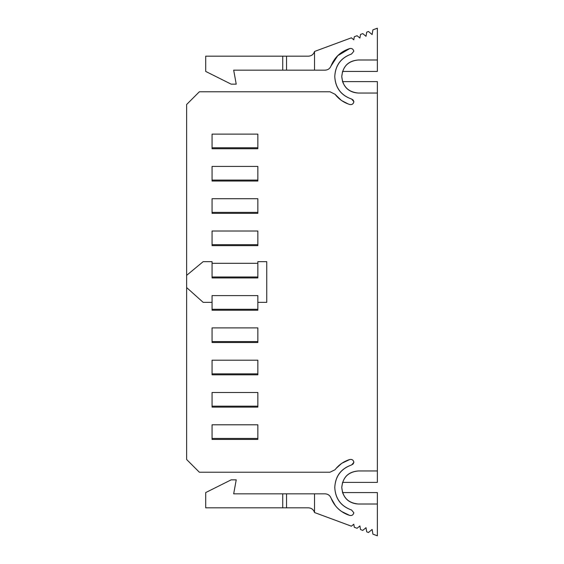 <?xml version="1.0" encoding="UTF-8"?>
<svg xmlns="http://www.w3.org/2000/svg" width="564" height="564" viewBox="0 0 564 564"><rect width="100%" height="100%" fill="white"/><g stroke="black" fill="none" stroke-linecap="round" stroke-linejoin="round"><path stroke-width="0.85" d="M212.064 261.654L203.167 261.654L186.635 275.359L186.635 287.569L203.167 302.346L212.064 302.346L212.064 295.606L257.84 295.606L257.84 302.346L266.744 302.346L266.744 261.654L257.84 261.654L257.84 277.932L212.064 277.932L212.064 261.654L212.064 277.932L257.84 277.932L257.84 261.654L266.744 261.654L266.744 302.346L257.84 302.346L257.84 310.228L212.064 310.228L212.064 302.346L203.167 302.346L186.635 287.569L186.635 459.505L199.353 472.223L330.003 472.223L335.051 469.727C338.901 464.771 343.814 461.366 349.8 459.498C352.049 459.131 353.416 460.069 353.889 462.304L351.64 464.919C341.037 468.719 335.418 476.242 334.769 487.479C335.411 498.696 341.008 506.204 351.569 510.025L353.825 512.739C353.304 514.918 351.943 515.82 349.736 515.447C340.79 512.493 334.537 506.648 330.976 497.927C329.841 495.34 327.86 493.979 325.04 493.838L314.529 493.838L314.529 512.535L351.407 526.191L353.79 524.196L354.305 527.262L357.09 528.292L359.902 525.944L360.509 529.561L362.779 530.4L366.015 527.692L366.713 531.852L368.468 532.508L372.127 529.441L372.917 534.15L377.365 535.8L377.365 504.012L358.295 504.012C348.249 503.032 342.743 497.519 341.763 487.479C342.743 477.44 348.249 471.934 358.295 470.954L377.365 470.954L377.365 93.046L358.295 93.046C348.249 92.066 342.743 86.56 341.763 76.521C342.743 66.481 348.249 60.968 358.295 59.988L377.365 59.988L377.365 28.2L372.917 29.85L372.127 34.559L368.468 31.492L366.713 32.148L366.015 36.307L362.779 33.6L360.509 34.439L359.902 38.056L357.09 35.708L354.305 36.738L353.79 39.804L351.407 37.809L314.529 51.465L314.529 70.162L325.04 70.162C327.86 70.021 329.841 68.66 330.976 66.073C334.537 57.352 340.79 51.507 349.736 48.553C351.943 48.18 353.304 49.082 353.825 51.261L351.569 53.975C341.008 57.796 335.411 65.304 334.769 76.521C335.418 87.758 341.037 95.281 351.64 99.081L353.889 101.696C353.416 103.931 352.049 104.869 349.8 104.502C343.814 102.634 338.901 99.229 335.051 94.273L330.003 91.777L199.353 91.777L186.635 104.495L186.635 275.359L203.167 261.654L212.064 261.654M257.84 295.606L212.064 295.606L212.064 310.228L257.84 310.228L257.84 295.606M212.064 263.31L257.84 263.31L212.064 263.31M257.84 374.82L212.064 374.82L212.064 360.199L257.84 360.199L257.84 374.82L257.84 360.199L212.064 360.199L212.064 374.82L257.84 374.82M257.84 392.495L257.84 407.116L212.064 407.116L212.064 392.495L257.84 392.495L212.064 392.495L212.064 407.116L257.84 407.116L257.84 392.495M257.84 245.636L212.064 245.636L212.064 231.014L257.84 231.014L257.84 245.636L257.84 231.014L212.064 231.014L212.064 245.636L257.84 245.636M257.84 198.711L257.84 213.34L212.064 213.34L212.064 198.711L257.84 198.711L212.064 198.711L212.064 213.34L257.84 213.34L257.84 198.711M257.84 181.037L212.064 181.037L212.064 166.415L257.84 166.415L257.84 181.037L257.84 166.415L212.064 166.415L212.064 181.037L257.84 181.037M257.84 148.741L212.064 148.741L212.064 134.119L257.84 134.119L257.84 148.741L257.84 134.119L212.064 134.119L212.064 148.741L257.84 148.741M257.84 334.642L257.84 342.524L212.064 342.524L212.064 327.903L257.84 327.903L257.84 334.642L257.84 327.903L212.064 327.903L212.064 342.524L257.84 342.524L257.84 334.642M212.064 439.419L212.064 424.798L257.84 424.798L257.84 439.419L212.064 439.419L257.84 439.419L257.84 424.798L212.064 424.798L212.064 439.419M282.74 493.838L282.74 507.826L286.554 507.826L286.554 493.838L282.74 493.838L282.74 507.826L205.705 507.826L205.705 492.569L231.141 479.851L236.224 479.851L231.141 479.851L205.705 492.569L205.705 507.826L282.74 507.826L282.74 493.838L233.679 493.838L236.224 479.851L233.679 493.838L325.04 493.838C327.874 493.958 329.848 495.319 330.976 497.927C334.501 506.683 340.755 512.521 349.736 515.447C351.865 515.849 353.233 514.946 353.825 512.739L351.569 510.025C340.938 506.26 335.34 498.745 334.769 487.479C335.347 476.185 340.966 468.663 351.64 464.919L353.889 462.304C353.346 460.048 351.985 459.11 349.8 459.498C343.8 461.352 338.886 464.757 335.051 469.727L330.003 472.223L199.353 472.223L186.635 459.505L186.635 104.495L199.353 91.777L330.003 91.777L335.051 94.273C338.886 99.243 343.8 102.648 349.8 104.502C351.985 104.89 353.346 103.952 353.889 101.696L351.64 99.081C340.966 95.337 335.347 87.815 334.769 76.521C335.34 65.255 340.938 57.739 351.569 53.975L353.825 51.261C353.233 49.054 351.865 48.151 349.736 48.553M337.787 55.667L349.729 48.553C340.755 51.479 334.501 57.316 330.976 66.073C329.848 68.681 327.874 70.042 325.04 70.162L314.529 70.162L314.529 51.465L351.407 37.809L353.79 39.804L354.305 36.738L357.09 35.708L359.902 38.056L360.509 34.439L362.779 33.6L366.015 36.307L366.713 32.148L368.468 31.492L372.127 34.559L372.917 29.85L377.365 28.2L377.365 59.988L358.295 59.988C348.291 60.799 342.785 66.305 341.763 76.521L342.567 81.604L377.365 81.604L377.365 470.954L358.295 470.954C348.291 471.758 342.785 477.271 341.763 487.479L342.567 492.569L377.365 492.569L377.365 535.8L372.917 534.15L372.127 529.441L368.468 532.508L366.713 531.852L366.015 527.692L362.779 530.4L360.509 529.561L359.902 525.944L357.09 528.292L354.305 527.262L353.79 524.196L351.407 526.191L314.529 512.535L314.529 493.838L286.554 493.838L286.554 507.826L308.388 507.826C311.497 508.016 313.542 509.581 314.529 512.535C313.556 509.56 311.511 507.995 308.388 507.826L282.74 507.826M358.295 504.012L377.365 504.012L377.365 492.569L342.567 492.569C345.337 499.774 350.582 503.589 358.295 504.012C348.291 503.201 342.785 497.695 341.763 487.479L342.567 482.396L377.365 482.396L342.567 482.396M377.365 470.954L377.365 482.396L377.365 470.954M358.295 93.046L377.365 93.046L377.365 81.604L342.567 81.604C345.337 88.816 350.582 92.63 358.295 93.046C348.291 92.242 342.785 86.729 341.763 76.521L342.567 71.431L377.365 71.431L342.567 71.431M377.365 59.988L377.365 71.431L377.365 59.988M314.529 70.162L233.679 70.162L314.529 70.162M350.011 104.559L349.8 104.502C352.049 104.869 353.416 103.931 353.889 101.696L353.882 101.767M331.103 498.259L335.46 505.753M341.615 511.506L349.779 515.461M349.736 515.447C351.943 515.82 353.304 514.918 353.825 512.739L351.569 510.025M351.64 464.919L353.12 463.982M353.184 463.904L353.889 462.304M349.8 459.498L342.031 463.178M341.467 463.559L336.137 468.388M335.051 94.273L341.22 100.265M341.777 100.653L348.164 103.952M353.889 101.696L353.184 100.096M353.12 100.018L351.64 99.081M337.78 55.674L330.976 66.073M257.84 309.276L212.064 309.276L257.84 309.276M257.84 276.98L212.064 276.98L257.84 276.98M308.388 56.174C311.511 56.005 313.556 54.44 314.529 51.465C313.542 54.419 311.497 55.984 308.388 56.174L286.554 56.174L286.554 70.162L286.554 56.174L282.74 56.174L282.74 70.162L282.74 56.174L282.74 70.162L282.74 56.174L205.705 56.174L205.705 71.431L231.141 84.149L236.224 84.149L233.679 70.162L236.224 84.149L231.141 84.149L205.705 71.431L205.705 56.174L308.388 56.174M257.84 373.869L212.064 373.869L257.84 373.869M257.84 406.165L212.064 406.165L257.84 406.165M257.84 244.677L212.064 244.677L257.84 244.677M257.84 212.381L212.064 212.381L257.84 212.381M257.84 180.085L212.064 180.085L257.84 180.085M257.84 147.789L212.064 147.789L257.84 147.789M257.84 341.572L212.064 341.572L257.84 341.572M257.84 438.461L212.064 438.461L257.84 438.461"/></g></svg>
